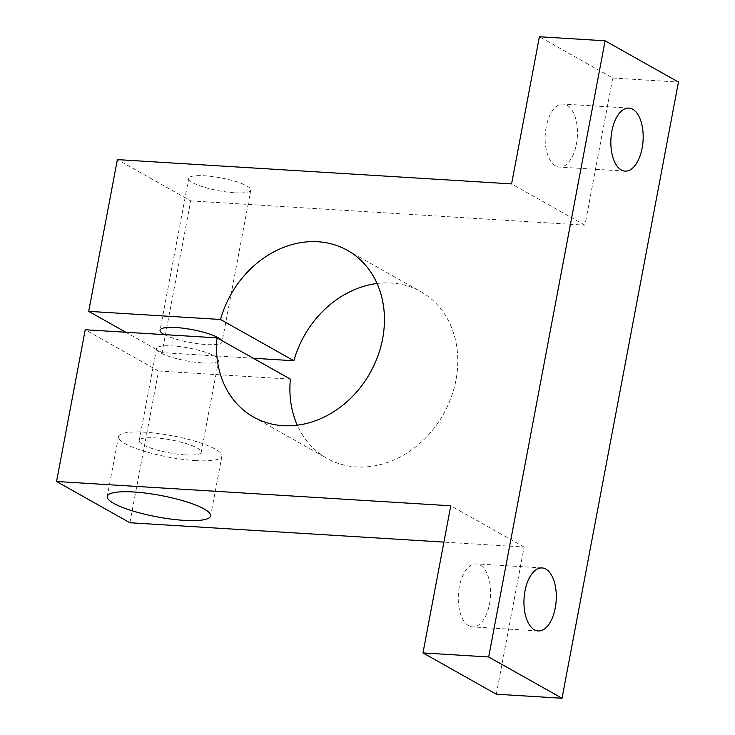<?xml version="1.0" encoding="UTF-8"?>
<svg xmlns="http://www.w3.org/2000/svg" width="735" height="735" viewBox="0 0 735 735"><rect width="100%" height="100%" fill="white"/><g stroke="black" fill="none" stroke-linecap="round" stroke-linejoin="round"><path stroke-width="0.55" stroke-dasharray="3.67 2.76" d="M468.682 625.742A31.568 16.096 -86.5 0 1 458.704 590.609A31.568 16.096 -86.5 0 1 476.353 563.892A31.568 16.096 -86.5 0 1 480.148 565.04A31.568 16.096 -86.5 0 1 490.126 600.183A31.568 16.096 -86.5 0 1 472.476 626.9A31.568 16.096 -86.5 0 1 468.682 625.742M555.568 165.908A31.568 16.096 -86.5 0 1 545.591 130.775A31.568 16.096 -86.5 0 1 563.24 104.058A31.568 16.096 -86.5 0 1 567.034 105.206A31.568 16.096 -86.5 0 1 577.012 140.348A31.568 16.096 -86.5 0 1 559.363 167.065A31.568 16.096 -86.5 0 1 555.568 165.908M195.436 460.588A52.608 10.85 -169.3 0 0 221.915 456.159A52.608 10.85 -169.3 0 0 197.274 441.882A52.608 10.85 -169.3 0 0 145.006 432.208A52.608 10.85 -169.3 0 0 118.528 436.627A52.608 10.85 -169.3 0 0 143.169 450.913A52.608 10.85 -169.3 0 0 195.436 460.588M185.349 454.91A31.568 6.505 -169.3 0 0 201.234 452.255A31.568 6.505 -169.3 0 0 186.451 443.683A31.568 6.505 -169.3 0 0 155.094 437.885A31.568 6.505 -169.3 0 0 139.209 440.531A31.568 6.505 -169.3 0 0 153.992 449.103A31.568 6.505 -169.3 0 0 185.349 454.91M202.731 362.943A31.568 6.505 -169.3 0 0 218.617 360.288A31.568 6.505 -169.3 0 0 203.834 351.716A31.568 6.505 -169.3 0 0 172.468 345.919A31.568 6.505 -169.3 0 0 156.583 348.565A31.568 6.505 -169.3 0 0 171.365 357.137A31.568 6.505 -169.3 0 0 202.731 362.943M221.694 340.489A31.568 6.505 10.7 0 1 222.089 341.894A31.568 6.505 10.7 0 1 206.204 344.55A31.568 6.505 10.7 0 1 164.447 334.627M234.878 192.8A31.568 6.505 -169.3 0 0 250.764 190.154A31.568 6.505 -169.3 0 0 235.981 181.582A31.568 6.505 -169.3 0 0 204.615 175.775A31.568 6.505 -169.3 0 0 188.73 178.43A31.568 6.505 -169.3 0 0 203.512 187.002A31.568 6.505 -169.3 0 0 234.878 192.8M377.046 283.48A95.651 79.885 119.4 0 1 391.222 283.012A95.651 79.885 119.4 0 1 420.751 291.62A95.651 79.885 119.4 0 1 451.143 397.506A95.651 79.885 119.4 0 1 356.466 466.945A95.651 79.885 119.4 0 1 326.937 458.337A95.651 79.885 119.4 0 1 297.298 425.197M253.253 358.239L162.04 352.625L190.714 200.875L117.37 159.605M162.04 352.625L125.832 332.248M190.714 200.875L584.941 225.167L612.751 78.02L539.398 36.75M612.751 78.02L678.451 82.072M129.893 522.76L158.567 371.019L85.223 329.749M496.318 694.198L524.119 547.051L443.912 542.108M158.567 371.019L290.389 379.141M524.119 547.051L450.775 505.781M584.941 225.167L511.597 183.897M542.062 567.934L476.353 563.892M628.949 108.1L563.24 104.058M221.915 456.159L210.623 515.942M218.617 360.288L201.234 452.255M250.764 190.154L222.089 341.894M347.407 250.35L420.751 291.62M253.593 417.067L326.937 458.337M188.73 178.43L160.055 330.171M156.583 348.565L139.209 440.531M118.528 436.627L107.236 496.41M625.062 171.108L559.363 167.065M538.176 630.942L472.476 626.9"/><path stroke-width="1.1" d="M534.382 629.794A31.568 16.096 -86.5 0 1 524.413 594.652A31.568 16.096 -86.5 0 1 542.062 567.934A31.568 16.096 -86.5 0 1 545.857 569.092A31.568 16.096 -86.5 0 1 555.835 604.225A31.568 16.096 -86.5 0 1 538.176 630.942A31.568 16.096 -86.5 0 1 534.382 629.794M621.277 169.96A31.568 16.096 -86.5 0 1 611.299 134.817A31.568 16.096 -86.5 0 1 628.949 108.1A31.568 16.096 -86.5 0 1 632.743 109.258A31.568 16.096 -86.5 0 1 642.721 144.391A31.568 16.096 -86.5 0 1 625.062 171.108A31.568 16.096 -86.5 0 1 621.277 169.96M184.136 520.362A52.608 10.85 -169.3 0 0 210.623 515.942A52.608 10.85 -169.3 0 0 185.983 501.656A52.608 10.85 -169.3 0 0 133.715 491.991A52.608 10.85 -169.3 0 0 107.236 496.41A52.608 10.85 -169.3 0 0 131.868 510.687A52.608 10.85 -169.3 0 0 184.136 520.362M164.447 334.627A31.568 6.505 10.7 0 1 160.055 330.171A31.568 6.505 10.7 0 1 175.95 327.525A31.568 6.505 10.7 0 1 221.694 340.489M377.046 283.48A95.651 79.885 119.4 0 0 293.862 360.747L220.518 319.477A95.651 79.885 119.4 0 1 317.878 241.742A95.651 79.885 119.4 0 1 347.407 250.35A95.651 79.885 119.4 0 1 377.799 356.236A95.651 79.885 119.4 0 1 283.122 425.675A95.651 79.885 119.4 0 1 253.593 417.067A95.651 79.885 119.4 0 1 217.046 337.87L290.389 379.141A95.651 79.885 119.4 0 0 297.298 425.197M125.832 332.248L88.696 311.355L117.37 159.605L511.597 183.897L539.398 36.75L605.107 40.802L678.451 82.072L562.027 698.25L496.318 694.198L422.974 652.928L450.775 505.781L56.549 481.489L85.223 329.749L217.046 337.87M605.107 40.802L488.674 656.98L562.027 698.25M443.912 542.108L129.893 522.76L56.549 481.489M488.674 656.98L422.974 652.928M220.518 319.477L88.696 311.355M293.862 360.747L253.253 358.239"/></g></svg>
